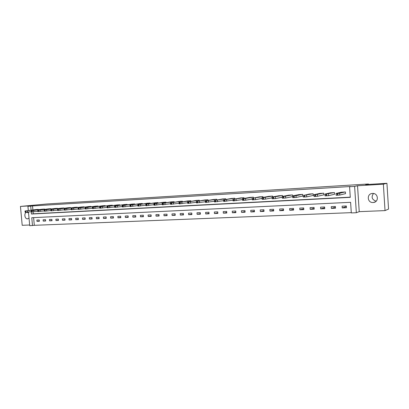<?xml version="1.0" encoding="UTF-8"?>
<svg xmlns="http://www.w3.org/2000/svg" width="409" height="409" viewBox="0 0 409 409"><rect width="100%" height="100%" fill="white"/><g stroke="black" fill="none" stroke-linecap="round" stroke-linejoin="round"><path stroke-width="0.61" d="M28.548 212.91L26.892 212.286C23.768 212.394 24.453 219.163 27.556 218.856L29.024 218.074M373.085 202.511L373.432 202.486C379.215 202.026 378.284 192.905 372.507 193.452L372.267 193.472C366.444 193.861 367.277 203.012 373.085 202.511M33.61 217.629L34.315 225.313L29.729 225.707L28.461 211.995M368.458 184.433L368.432 183.989L46.958 203.979L20.45 206.422L22.204 225.303L29.663 225.001M368.432 183.989L365.646 184.607L386.934 183.293L388.55 209.081L385.027 210.604L383.361 184.178L357.538 185.758L354.618 186.397L356.341 212.726L351.305 212.925L350.605 202.312L31.769 217.716L32.49 225.599M357.538 185.758L359.225 211.652L385.027 210.604M359.225 211.652L356.341 212.726M34.315 225.313L351.285 212.644M386.934 183.293L383.361 184.178M346.331 205.988L342.098 206.182L342.215 207.93L346.449 207.741L346.331 205.988M335.39 206.484L331.234 206.673L331.351 208.406L335.508 208.222L335.39 206.484M324.639 206.974L320.554 207.164L320.671 208.876L324.756 208.697L324.639 206.974M314.076 207.455L310.063 207.639L310.18 209.342L314.194 209.163L314.076 207.455M303.693 207.93L299.751 208.109L299.869 209.797L303.815 209.623L303.693 207.93M293.493 208.391L289.613 208.57L289.73 210.241L293.611 210.073L293.493 208.391M283.463 208.851L279.649 209.025L279.766 210.681L283.58 210.512L283.463 208.851M273.601 209.301L269.848 209.469L269.966 211.116L273.718 210.947L273.601 209.301M263.902 209.74L260.211 209.909L260.334 211.54L264.02 211.376L263.902 209.74M254.362 210.175L250.737 210.338L250.855 211.954L254.48 211.796L254.362 210.175M244.981 210.599L241.412 210.763L241.535 212.368L245.098 212.21L244.981 210.599M235.753 211.018L232.24 211.182L232.363 212.772L235.87 212.619L235.753 211.018M226.673 211.433L223.217 211.591L223.34 213.171L226.791 213.017L226.673 211.433M217.736 211.842L214.336 211.995L214.459 213.559L217.854 213.411L217.736 211.842M208.943 212.24L205.599 212.394L205.717 213.948L209.065 213.8L208.943 212.24M200.287 212.634L196.995 212.782L197.118 214.326L200.41 214.178L200.287 212.634M191.77 213.023L188.523 213.171L188.646 214.699L191.887 214.556L191.77 213.023M183.38 213.406L180.19 213.549L180.308 215.068L183.503 214.924L183.38 213.406M175.118 213.779L171.979 213.922L172.097 215.431L175.241 215.287L175.118 213.779M166.99 214.152L163.891 214.29L164.014 215.783L167.107 215.65L166.99 214.152M158.978 214.515L155.931 214.653L156.049 216.136L159.101 216.003L158.978 214.515M151.09 214.873L148.084 215.011L148.206 216.484L151.212 216.351L151.09 214.873M143.319 215.226L140.359 215.364L140.481 216.821L143.436 216.693L143.319 215.226M135.66 215.574L132.746 215.707L132.869 217.159L135.783 217.031L135.66 215.574M128.119 215.921L125.246 216.049L125.369 217.491L128.237 217.363L128.119 215.921M120.681 216.259L117.853 216.387L117.976 217.813L120.803 217.69L120.681 216.259M113.354 216.591L110.568 216.719L110.691 218.135L113.477 218.012L113.354 216.591M106.135 216.918L103.385 217.046L103.508 218.452L106.258 218.329L106.135 216.918M99.019 217.245L96.309 217.368L96.427 218.764L99.142 218.646L99.019 217.245M91.999 217.562L89.331 217.685L89.448 219.071L92.122 218.953L91.999 217.562M85.082 217.879L82.449 217.997L82.572 219.377L85.205 219.26L85.082 217.879M78.262 218.186L75.665 218.309L75.783 219.674L78.385 219.561L78.262 218.186M71.534 218.493L68.973 218.611L69.095 219.97L71.657 219.858L71.534 218.493M64.903 218.795L62.372 218.912L62.495 220.262L65.021 220.149L64.903 218.795M58.359 219.096L55.864 219.209L55.987 220.548L58.477 220.436L58.359 219.096M51.902 219.388L49.443 219.5L49.566 220.829L52.025 220.722L51.902 219.388M45.537 219.679L43.114 219.786L43.231 221.111L45.66 221.003L45.537 219.679M39.254 219.965L36.861 220.073L36.984 221.387L39.376 221.279L39.254 219.965M31.207 211.647L31.427 214.035L350.278 197.348L349.577 186.708L350.467 186.514L32.536 205.926L32.904 209.945M33.078 211.857L33.257 213.789L350.268 197.153M345.165 193.723L345.518 193.702L345.401 191.944L341.172 192.245M334.225 194.326L334.572 194.311L334.455 192.567L330.298 192.859M323.478 194.924L323.821 194.904L323.703 193.181L319.618 193.462M312.916 195.512L313.253 195.492L313.136 193.779L309.122 194.06M302.537 196.085L302.87 196.069L302.752 194.372L298.805 194.643M299.132 194.577L292.619 195.891L292.542 194.95L288.667 195.216M292.338 196.652L292.655 196.632M282.573 196.412L282.512 195.522L278.698 195.783M272.706 196.923L272.645 196.085L268.897 196.335M263.002 197.429L262.946 196.637L259.26 196.882M253.457 197.93L253.401 197.179L249.776 197.419M244.071 198.426L244.02 197.711L240.456 197.951M234.838 198.922L234.786 198.237L231.279 198.472M225.758 199.403L225.707 198.754L222.256 198.984M216.816 199.883L216.77 199.265L213.375 199.485M208.023 200.359L207.976 199.766L204.633 199.981M199.362 200.824L199.321 200.257L196.029 200.471M190.839 201.289L190.798 200.742L187.557 200.952M182.45 201.744L182.409 201.218L179.219 201.427M174.188 202.194L174.152 201.688L171.008 201.893M166.054 202.634L166.018 202.153L162.925 202.353M158.043 203.074L158.007 202.608L154.96 202.803M150.154 203.508L150.118 203.058L147.117 203.247M142.383 203.933L142.347 203.498L139.387 203.687M134.725 204.352L134.689 203.933L131.775 204.122M127.179 204.771L127.143 204.362L124.275 204.546M119.745 205.18L119.709 204.786L116.882 204.965M112.419 205.584L112.383 205.206L109.597 205.379M105.195 205.983L105.164 205.615L102.414 205.788M98.078 206.376L98.048 206.018L95.338 206.192M91.059 206.765L91.028 206.417L88.359 206.586M84.142 207.148L84.111 206.811L81.478 206.98M77.321 207.527L77.291 207.199L74.694 207.363M70.593 207.9L70.568 207.583L68.006 207.746M63.962 208.268L63.932 207.961L61.406 208.12M57.418 208.631L57.393 208.334L54.898 208.488M50.961 208.989L50.936 208.702L48.482 208.856M44.596 209.347L44.571 209.065L42.147 209.214M38.318 209.694L38.293 209.418L35.9 209.572M28.323 210.512L27.935 206.305L34.136 205.584L20.45 206.422M27.935 206.305L30.701 206.136L31.074 210.17M32.536 205.926L30.701 206.136M349.577 186.708L354.618 186.397M33.257 213.789L31.427 214.035M346.372 206.601L342.215 207.93M335.436 207.164L331.351 208.406M324.69 207.706L320.671 208.876M314.127 208.237L310.18 209.342M303.754 208.748L299.869 209.797M293.55 209.25L289.73 210.241M283.524 209.74L279.766 210.681M273.662 210.216L269.966 211.116M263.969 210.681L260.334 211.54M254.434 211.136L250.855 211.954M245.052 211.581L241.535 212.368M235.824 212.015L232.363 212.772M226.75 212.445L223.34 213.171M217.813 212.864L214.459 213.559M209.025 213.273L205.717 213.948M200.369 213.677L197.118 214.326M191.852 214.071L188.646 214.699M183.462 214.459L180.308 215.068M175.205 214.843L172.097 215.431M167.077 215.216L164.014 215.783M159.065 215.584L156.049 216.136M151.177 215.947L148.206 216.484M143.406 216.305L140.481 216.821M135.752 216.658L132.869 217.159M128.206 217L125.369 217.491M120.773 217.337L117.976 217.813M113.451 217.675L110.691 218.135M106.228 218.002L103.508 218.452M99.111 218.324L96.427 218.764M92.097 218.646L89.448 219.071M85.179 218.958L82.572 219.377M78.359 219.27L75.783 219.674M71.631 219.572L69.095 219.97M64.995 219.873L62.495 220.262M58.456 220.17L55.987 220.548M51.999 220.461L49.566 220.829M45.634 220.748L43.231 221.111M39.356 221.034L36.984 221.387M376.162 201.177C371.929 199.684 371.04 197.123 373.494 193.498M345.048 191.964L339.628 193.258L337.067 193.467L336.014 193.457L341.52 192.164M336.132 195.262L339.746 195.062L345.513 193.636M339.664 193.13L337.359 193.258L339.664 193.13M334.107 192.588L325.876 194.096L324.869 194.086L330.641 192.782M324.991 195.87L328.539 195.676L334.567 194.244M328.504 193.754L326.239 193.881L328.504 193.754M323.361 193.196L315.59 194.674L313.923 194.699L319.956 193.391M314.046 196.468L317.532 196.279L323.816 194.848M317.542 194.372L315.313 194.495L317.542 194.372M312.798 193.8L304.102 195.318L309.455 193.989M303.294 197.056L306.724 196.867L313.248 195.436M306.776 194.975L304.587 195.129L306.776 194.975M302.42 194.387L295.983 195.707L292.619 195.891M292.726 197.634L296.106 197.45L302.864 196.018M296.198 195.574L294.04 195.722L296.198 195.574M292.22 194.97L283.754 196.458L282.246 196.473L288.984 195.154M282.348 198.201L285.676 198.017L292.655 196.586M285.804 196.156L283.677 196.305L285.804 196.156M282.19 195.543L273.509 197.031L272.057 197.046L279.015 195.722M272.143 198.764L275.426 198.58L282.276 197.215M275.594 196.729L273.498 196.877L275.594 196.729M272.333 196.1L263.447 197.598L262.036 197.608L269.204 196.279M262.118 199.311L265.354 199.127L272.077 197.828M265.559 197.291L263.488 197.44L265.559 197.291M262.634 196.652L252.926 198.186L259.562 196.826M252.266 199.853L255.456 199.669L262.051 198.426M255.691 197.849L253.652 197.997L255.691 197.849M253.099 197.194L243.83 198.697L242.511 198.702L250.078 197.368M242.578 200.379L245.722 200.2L252.2 199.009M245.998 198.391L243.979 198.539L245.998 198.391M243.723 197.731L233.662 199.265L240.748 197.9M233.053 200.906L242.517 199.582M236.463 198.927L234.469 199.076L236.463 198.927M234.495 198.253L224.27 199.791L231.571 198.421M223.682 201.417L232.992 200.139M227.087 199.454L225.119 199.597L227.087 199.454M225.42 198.774L215.625 200.277L222.542 198.938M214.469 201.923L223.626 200.686M217.864 199.975L215.921 200.119L217.864 199.975M216.484 199.28L205.952 200.819L213.651 199.439M205.41 202.419L214.418 201.223M208.794 200.482L206.872 200.625L208.794 200.482M207.695 199.781L197.583 201.289L204.909 199.94M196.494 202.905L205.359 201.749M199.868 200.988L197.971 201.126L199.868 200.988M199.045 200.272L188.784 201.78L196.3 200.43M187.726 203.385L196.448 202.266M191.09 201.479L189.214 201.617L191.09 201.479M190.528 200.758L180.124 202.266L187.828 200.911M179.096 203.856L187.675 202.767M182.45 201.964L180.599 202.102L182.45 201.964M182.143 201.233L171.606 202.741L179.485 201.386M170.599 204.321L179.045 203.268M173.948 202.445L172.117 202.578L173.948 202.445M173.886 201.703L162.685 203.242L171.269 201.852M162.24 204.781L170.553 203.754M165.579 202.915L163.769 203.048L165.579 202.915M165.757 202.169L154.438 203.708L163.181 202.312M154.009 205.231L162.194 204.229M157.337 203.375L155.548 203.508L157.337 203.375M157.751 202.624L146.32 204.163L155.21 202.767M145.911 205.676L153.968 204.699M149.229 203.83L147.455 203.963L149.229 203.83M149.868 203.069L138.835 204.582L147.363 203.212M137.93 206.11L145.865 205.165M141.243 204.28L139.489 204.413L141.243 204.28M142.097 203.513L130.456 205.052L139.633 203.651M130.072 206.54L137.889 205.615M133.38 204.725L131.642 204.853L133.375 204.587M134.443 203.948L122.7 205.487L132.015 204.086M122.337 206.964L130.036 206.064M125.629 205.16L127.383 204.889L125.629 205.16M126.902 204.377L115.553 205.885L124.51 204.515M114.714 207.383L122.296 206.504M118.002 205.589L119.776 205.318L118.002 205.589M119.474 204.802L107.547 206.335L117.117 204.935M107.209 207.792L114.678 206.934M110.486 206.008L112.286 205.742L110.486 206.008M112.153 205.216L100.609 206.724L109.827 205.349M99.689 206.76L99.816 208.217L107.173 207.358M103.083 206.427L104.903 206.156L103.083 206.427M104.934 205.63L93.303 207.133L102.644 205.758M92.526 208.595L99.776 207.777M95.788 206.836L97.628 206.565L95.788 206.836M97.823 206.034L86.1 207.537L95.563 206.162M85.22 207.573L85.348 209.009L92.49 208.186M88.595 207.24L90.461 206.969L88.595 207.24M90.808 206.433L79.003 207.936L88.579 206.56M78.145 207.966L78.267 209.393L85.307 208.59M81.509 207.639L83.395 207.368L81.509 207.639M83.891 206.826L71.57 208.35L81.698 206.949M71.166 208.36L71.294 209.776L78.231 208.989M74.525 208.033L76.432 207.762L74.525 208.033M77.076 207.215L64.683 208.738L74.908 207.337M64.418 210.134L71.258 209.382M67.643 208.416L69.566 208.145L67.643 208.416M70.353 207.598L57.894 209.117L68.216 207.716M57.638 210.507L64.382 209.771M60.854 208.8L62.802 208.529L60.854 208.8M63.722 207.971L51.626 209.469L61.616 208.094M50.956 210.87L57.608 210.149M54.167 209.178L56.125 208.907L54.167 209.178M57.183 208.345L44.601 209.863L55.108 208.462M44.366 211.233L50.926 210.523M47.567 209.546L49.545 209.275L47.567 209.546M50.731 208.713L38.507 210.206L48.681 208.83M37.868 211.586L44.336 210.896M41.058 209.914L43.057 209.643L41.058 209.914M44.371 209.076L31.677 210.589L42.347 209.188M31.335 210.594L31.457 211.949L37.838 211.259M34.642 210.272L36.657 210.001L34.642 210.272M38.093 209.434L25.343 210.942L36.099 209.546M25.138 212.281L31.427 211.617M28.313 210.63L30.343 210.359L28.313 210.63M339.746 195.062L339.628 193.258M337.911 195.236L337.788 193.426M337.185 195.277L337.067 193.467M328.539 195.676L328.417 193.886M326.709 195.85L326.586 194.055M325.999 195.891L325.876 194.096M317.532 196.279L317.41 194.5M315.712 196.448L315.59 194.674M315.012 196.489L314.889 194.71M306.724 196.867L306.602 195.108M304.909 197.041L304.787 195.277M304.224 197.077L304.102 195.318M296.106 197.45L295.983 195.707M294.301 197.619L294.178 195.875M293.626 197.654L293.504 195.911M285.676 198.017L285.554 196.289M283.877 198.186L283.754 196.458M283.212 198.222L283.089 196.494M275.426 198.58L275.303 196.862M273.636 198.748L273.509 197.031M272.982 198.779L272.859 197.066M265.354 199.127L265.231 197.429M263.57 199.295L263.447 197.598M262.931 199.331L262.808 197.634M255.456 199.669L255.328 197.987M253.677 199.837L253.554 198.15M253.048 199.868L252.926 198.186M245.722 200.2L245.599 198.529M243.953 200.364L243.83 198.697M243.335 200.4L243.212 198.728M236.157 200.722L236.029 199.065M234.393 200.885L234.27 199.229M233.784 200.921L233.662 199.265M226.744 201.238L226.622 199.597M224.991 201.402L224.868 199.756M224.393 201.433L224.27 199.791M217.496 201.744L217.368 200.113M215.748 201.903L215.625 200.277M215.16 201.939L215.037 200.308M208.396 202.24L208.268 200.625M206.657 202.399L206.53 200.783M206.08 202.435L205.952 200.819M199.444 202.731L199.316 201.126M197.711 202.89L197.583 201.289M197.143 202.92L197.015 201.32M190.635 203.212L190.507 201.622M188.912 203.37L188.784 201.78M188.35 203.401L188.227 201.811M181.969 203.682L181.841 202.107M180.251 203.84L180.124 202.266M179.699 203.871L179.577 202.297M173.442 204.147L173.314 202.588M171.729 204.306L171.606 202.741M171.187 204.336L171.064 202.772M165.047 204.607L164.919 203.058M163.344 204.766L163.217 203.212M162.813 204.791L162.685 203.242M156.785 205.057L156.657 203.524M155.088 205.216L154.965 203.677M154.566 205.246L154.438 203.708M148.651 205.502L148.523 203.979M146.964 205.661L146.836 204.132M146.448 205.686L146.32 204.163M140.64 205.942L140.517 204.428M138.963 206.095L138.835 204.582M138.452 206.121L138.324 204.607M132.756 206.371L132.628 204.868M131.079 206.525L130.957 205.021M130.578 206.555L130.456 205.052M124.985 206.796L124.863 205.308M123.324 206.949L123.196 205.456M122.828 206.974L122.7 205.487M117.337 207.215L117.214 205.732M115.681 207.368L115.553 205.885M115.195 207.394L115.067 205.911M109.801 207.624L109.678 206.156M108.15 207.777L108.027 206.305M107.674 207.803L107.547 206.335M102.378 208.033L102.255 206.576M100.737 208.181L100.609 206.724M100.261 208.207L100.139 206.749M95.062 208.432L94.939 206.985M93.426 208.58L93.303 207.133M92.961 208.605L92.838 207.158M87.858 208.825L87.73 207.389M86.227 208.973L86.1 207.537M85.767 208.999L85.645 207.562M80.752 209.214L80.629 207.787M79.131 209.362L79.003 207.936M78.681 209.388L78.554 207.961M73.753 209.597L73.63 208.181M72.137 209.74L72.015 208.324M71.693 209.766L71.57 208.35M66.856 209.97L66.728 208.57M65.246 210.119L65.118 208.713M64.806 210.144L64.683 208.738M60.051 210.344L59.929 208.948M58.451 210.487L58.323 209.091M58.017 210.512L57.894 209.117M53.344 210.712L53.221 209.326M51.749 210.855L51.626 209.469M51.324 210.88L51.197 209.49M46.733 211.07L46.606 209.694M45.143 211.213L45.021 209.837M44.724 211.238L44.601 209.863M40.215 211.427L40.087 210.062M38.63 211.571L38.507 210.206M38.216 211.591L38.093 210.226M33.783 211.78L33.656 210.42M32.209 211.923L32.081 210.563M31.8 211.944L31.677 210.589M27.439 212.128L27.316 210.778M25.874 212.266L25.747 210.916M25.47 212.286L25.343 210.942M373.432 202.486L375.35 201.816M336.157 195.303L336.034 193.498M325.007 195.911L324.884 194.122M314.051 196.509L313.933 194.735M303.294 197.097L303.176 195.338M292.732 197.675L292.609 195.931M282.348 198.242L282.225 196.514M272.149 198.8L272.026 197.087M262.123 199.347L261.995 197.649M252.266 199.889L252.143 198.207M242.578 200.415L242.455 198.748M233.053 200.937L232.931 199.285M223.687 201.448L223.559 199.807M214.474 201.954L214.347 200.328M205.415 202.445L205.287 200.834M196.499 202.936L196.371 201.335M187.726 203.411L187.603 201.826M179.096 203.887L178.973 202.312M170.604 204.347L170.476 202.787M162.245 204.807L162.117 203.258M154.014 205.257L153.886 203.718M145.911 205.696L145.783 204.173M137.935 206.136L137.807 204.623M130.077 206.565L129.95 205.062M122.337 206.985L122.214 205.497M114.719 207.404L114.592 205.921M107.209 207.813L107.086 206.346M92.526 208.616L92.403 207.169M64.418 210.149L64.29 208.743M57.638 210.523L57.516 209.127M50.956 210.886L50.828 209.5M44.366 211.243L44.238 209.873M37.868 211.601L37.74 210.236M25.138 212.297L25.015 210.947"/></g></svg>
